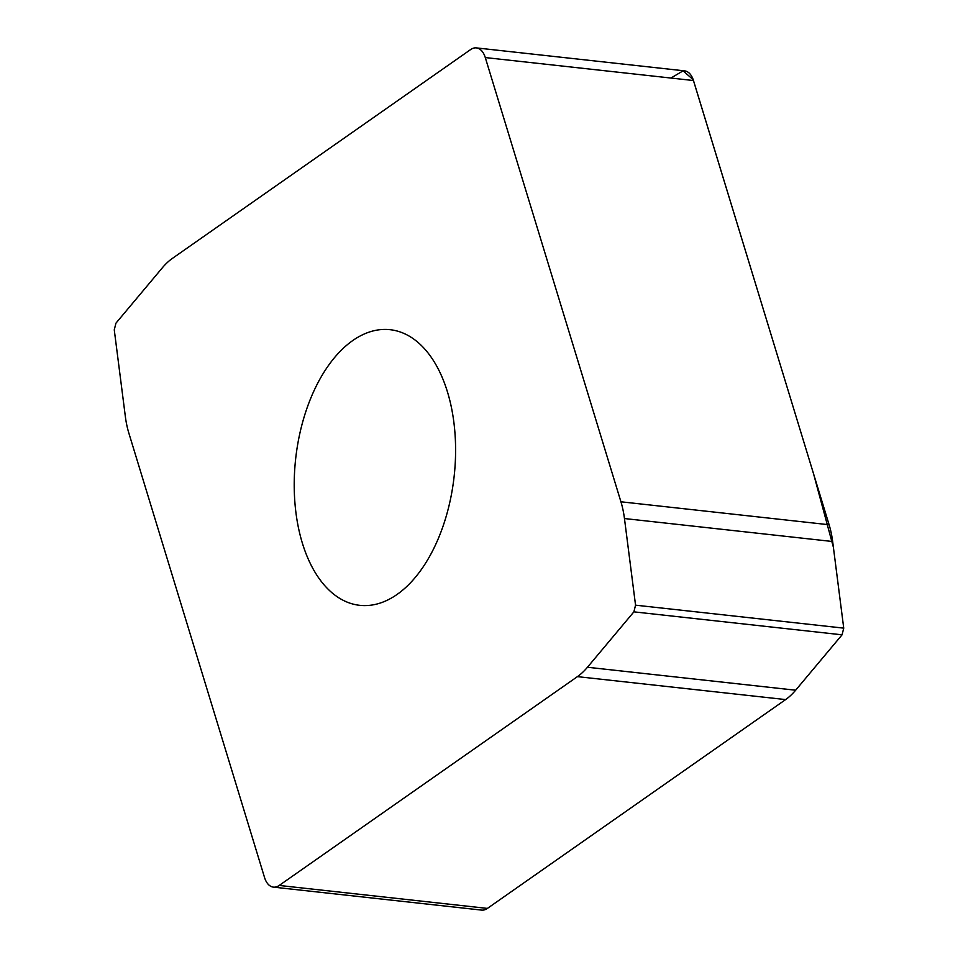 <?xml version="1.0" encoding="UTF-8"?>
<svg xmlns="http://www.w3.org/2000/svg" width="958" height="958" viewBox="0 0 958 958"><rect width="100%" height="100%" fill="white"/><g stroke="black" fill="none" stroke-linecap="round" stroke-linejoin="round"><path stroke-width="1.44" d="M693.472 80.532L485.287 57.564A21.507 12.37 -83.7 0 0 476.389 47.9L684.575 70.868A21.507 12.37 96.3 0 1 693.472 80.532L829.113 524.756A76.903 44.224 96.3 0 1 832.658 541.521L843.735 628.137L842.07 634.819L795.643 690.215A76.903 44.224 96.3 0 1 785.596 699.603L487.406 908.412A21.507 12.37 96.3 0 1 481.611 910.1L273.425 887.132A21.507 12.37 -83.7 0 0 279.221 885.443L487.406 908.412L785.632 699.58L577.411 676.635L279.221 885.443M476.389 47.9A21.507 12.37 -83.7 0 0 470.594 49.588L172.404 258.397A76.903 44.224 -83.7 0 0 162.357 267.785L115.93 323.181L114.265 329.863L125.342 416.479A76.903 44.224 -83.7 0 0 128.887 433.244L264.528 877.468A21.507 12.37 -83.7 0 0 273.425 887.132M577.411 676.635A76.903 44.224 -83.7 0 0 587.458 667.247L795.643 690.215M842.07 634.819L633.885 611.851L587.458 667.247M633.885 611.851L635.549 605.169L843.735 628.137M832.658 541.521L624.46 518.541L635.549 605.169M624.46 518.541A76.903 44.224 -83.7 0 0 620.928 501.788L829.113 524.756M485.287 57.564L620.928 501.788M352.748 340.557A138.647 79.73 -83.7 0 0 294.298 490.951A138.647 79.73 -83.7 0 0 359.705 605.324A138.647 79.73 -83.7 0 0 454.152 476.258A138.647 79.73 -83.7 0 0 390.11 329.696A138.647 79.73 -83.7 0 0 352.748 340.557M795.236 690.694L842.07 634.819L843.735 628.137L833.388 547.258L813.57 473.839L693.185 79.67L683.09 70.856L670.935 78.041"/></g></svg>
